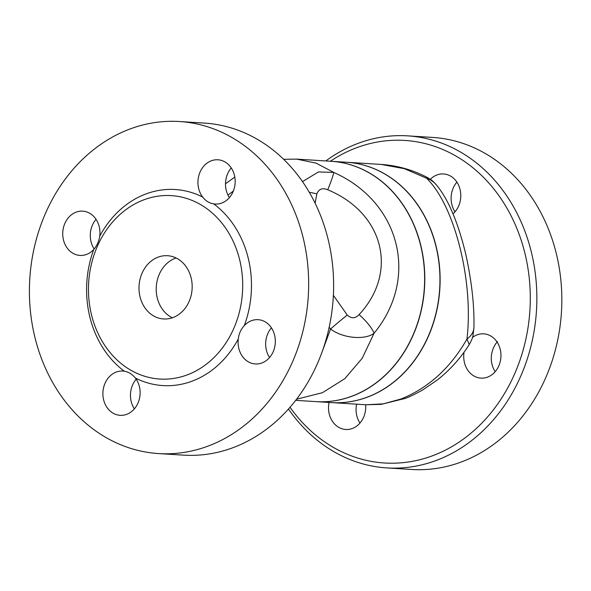 <?xml version="1.0" encoding="UTF-8"?>
<svg xmlns="http://www.w3.org/2000/svg" width="591" height="591" viewBox="0 0 591 591"><rect width="100%" height="100%" fill="white"/><g stroke="black" fill="none" stroke-linecap="round" stroke-linejoin="round"><path stroke-width="0.89" d="M227.971 195.126L233.349 191.041M329.18 327.222L330.568 329.047L322.258 351.46M296.549 399.228L322.479 392.69L344.834 378.646L362.202 358.301L374.081 333.213C419.433 278.162 400.299 201.967 333.686 172.395L318.438 171.951L302.489 181.614M315.121 203.23L316.842 193.9C318.8 188.972 322.435 187.598 327.739 189.777A26.935 2.061 -66.4 0 0 333.686 172.395L316.104 163.138L296.667 159.119L283.628 159.304M347.279 315.069A26.935 1.928 -39.4 0 0 330.568 329.047C344.058 339.064 366.073 339.818 374.081 333.213A26.935 8.141 -138.2 0 0 359.099 314.619C355.346 318.623 351.401 318.771 347.279 315.069L333.383 295.33M172.313 317.788A31.685 26.573 93.6 0 1 156.283 286.753A31.685 26.573 93.6 0 1 176.074 257.964M191.078 277.652A31.685 26.573 93.6 0 1 163.604 318.963A31.685 26.573 93.6 0 1 139.062 285.675A31.685 26.573 93.6 0 1 167.563 255.711A31.685 26.573 93.6 0 1 191.078 277.652M179.428 121.524A166.352 139.52 -86.4 0 0 35.179 338.407A166.352 139.52 -86.4 0 0 158.624 453.578A166.352 139.52 -86.4 0 0 308.273 296.268A166.352 139.52 -86.4 0 0 179.428 121.524L204.427 123.091A166.352 139.52 93.6 0 1 333.243 297.834A166.352 139.52 93.6 0 1 183.602 455.144M96.052 219.32A22.177 18.602 -86.4 0 0 94.183 248.988M231.266 167.947A22.177 18.602 -86.4 0 0 229.397 197.623M271.424 327.842A22.177 18.602 -86.4 0 0 269.562 357.518M136.211 379.215A22.177 18.602 -86.4 0 0 131.217 401.695A22.177 18.602 -86.4 0 0 134.349 408.883M99.739 236.178C98.904 241.372 96.909 245.804 93.762 249.476A22.177 18.602 93.6 0 1 79.955 255.423A22.177 18.602 93.6 0 1 62.779 232.123A22.177 18.602 93.6 0 1 82.733 211.15A22.177 18.602 93.6 0 1 99.739 236.178A98.224 82.378 -86.4 0 1 202.683 197.069A22.177 18.602 93.6 0 1 199.854 172.565A22.177 18.602 93.6 0 1 217.946 159.784A22.177 18.602 93.6 0 1 235.115 183.084A22.177 18.602 93.6 0 1 215.161 204.058A22.177 18.602 93.6 0 1 213.72 203.895C209.244 203.149 205.565 200.874 202.683 197.069M124.339 371.207C128.565 371.938 132.251 374.214 135.376 378.033A22.177 18.602 93.6 0 1 138.205 402.537A22.177 18.602 93.6 0 1 120.113 415.318A22.177 18.602 93.6 0 1 102.937 392.018A22.177 18.602 93.6 0 1 122.891 371.045A22.177 18.602 93.6 0 1 124.339 371.207A98.224 82.378 -86.4 0 1 93.762 249.476M238.313 338.924C238.904 333.716 240.899 329.283 244.297 325.626A22.177 18.602 93.6 0 1 258.104 319.679A22.177 18.602 93.6 0 1 275.28 342.979A22.177 18.602 93.6 0 1 255.327 363.953A22.177 18.602 93.6 0 1 238.313 338.924A98.224 82.378 -86.4 0 1 135.376 378.033M91.649 315.424A91.893 77.066 -86.4 0 0 159.836 379.045A91.893 77.066 -86.4 0 0 235.994 322.967A91.893 77.066 -86.4 0 0 171.331 195.628A91.893 77.066 -86.4 0 0 91.649 315.424M331.433 402.589A120.409 100.987 -86.4 0 0 331.514 402.597A120.409 100.987 -86.4 0 0 439.844 288.755A120.409 100.987 -86.4 0 0 346.607 162.259A120.409 100.987 -86.4 0 0 346.525 162.252M346.607 162.259L381.062 164.416L404.392 168.679L426.569 178.231C454.664 205.38 473.805 281.575 466.964 339.042C450.423 368.016 428.416 388.006 400.934 399.028L383.212 403.86L365.962 404.761L331.514 402.597M381.062 164.416C397.248 165.51 412.673 169.868 427.33 177.485L426.569 178.231A26.935 23.891 -38.8 0 1 436.631 185.19C448.384 199.492 458.099 222.504 465.782 254.233C471.692 281.301 474.41 305.658 473.938 327.303L473.938 327.303A26.935 17.811 -179.2 0 1 466.964 339.042L469.254 344.583C460.47 358.368 449.773 370.202 437.177 380.087L422.661 389.986C414.269 394.603 408.433 397.411 405.167 398.423A36.443 18.528 69.1 0 0 405.167 398.415A36.443 18.528 69.1 0 1 400.934 399.028M427.33 177.485C432.804 180.883 431.858 180.026 436.631 185.197L436.631 185.19A26.935 23.891 -38.8 0 1 436.764 185.352M331.196 161.291A120.409 100.987 93.6 0 1 331.278 161.291A120.409 100.987 93.6 0 1 424.515 287.795A120.409 100.987 93.6 0 1 316.185 401.636A120.409 100.987 93.6 0 1 316.104 401.629M331.278 161.291L346.437 162.244A120.409 100.987 93.6 0 1 439.674 288.748A120.409 100.987 93.6 0 1 331.344 402.589L316.185 401.636M316.03 401.621A120.409 100.987 -86.4 0 0 420.43 313.223A120.409 100.987 -86.4 0 0 372.367 174.818A120.409 100.987 -86.4 0 0 331.093 161.284L296.667 159.119M316.842 193.9A26.935 7.439 -167.7 0 0 309.278 192.289M288.489 409.009A166.352 139.52 -86.4 0 0 386.81 467.909L411.779 469.476A166.352 139.52 -86.4 0 0 561.45 312.196A166.352 139.52 -86.4 0 0 432.634 137.422L407.657 135.856A166.352 139.52 -86.4 0 0 325.796 160.951M497.474 341.524C494.357 345.137 492.362 349.569 491.49 354.829A22.177 18.602 -86.4 0 0 495.184 371.687M456.887 182.117A22.177 18.602 -86.4 0 0 455.018 211.792M356.624 404.178A22.177 18.602 -86.4 0 0 356.831 415.85A22.177 18.602 -86.4 0 0 359.971 423.053M365.659 404.739A22.177 18.602 93.6 0 1 345.742 429.487A22.177 18.602 93.6 0 1 329.283 414.128A22.177 18.602 93.6 0 1 329.069 402.441M472.505 337.424A22.177 18.602 93.6 0 1 483.719 333.849A22.177 18.602 93.6 0 1 500.85 353.123A22.177 18.602 93.6 0 1 487.641 377.088A22.177 18.602 93.6 0 1 480.948 378.122A22.177 18.602 93.6 0 1 464.061 352.221M430.329 179.302A22.177 18.602 93.6 0 1 443.56 173.953A22.177 18.602 93.6 0 1 460.02 189.305A22.177 18.602 93.6 0 1 452.994 213.839M386.81 467.909A166.352 139.52 -86.4 0 0 536.473 310.622A166.352 139.52 -86.4 0 0 407.657 135.856M330.362 161.232A161.602 135.531 93.6 0 1 509.634 213.033A161.602 135.531 93.6 0 1 473.967 430.61A161.602 135.531 93.6 0 1 290.033 407.251M244.297 325.626A98.224 82.378 -86.4 0 0 213.72 203.895M327.739 189.777C383.758 212.996 398.615 272.148 359.099 314.619M234.804 177.086L225.496 183.757M158.602 453.578L183.579 455.144M473.938 327.303L473.022 335.466C472.682 337.705 471.426 340.741 469.254 344.583M295.692 400.351L316.015 401.621M405.13 398.43L381.306 404.34L365.962 404.761"/></g></svg>
